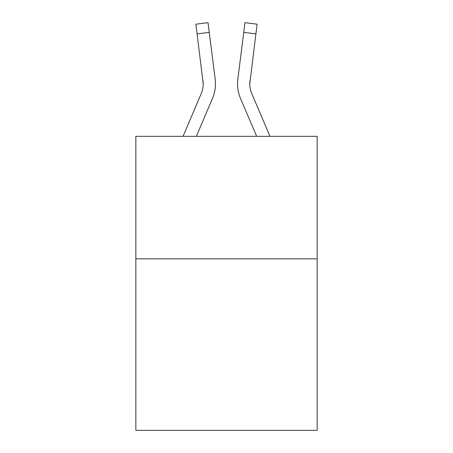 <?xml version="1.0" encoding="UTF-8"?>
<svg xmlns="http://www.w3.org/2000/svg" width="453" height="453" viewBox="0 0 453 453"><rect width="100%" height="100%" fill="white"/><g stroke="black" fill="none" stroke-linecap="round" stroke-linejoin="round"><path stroke-width="0.68" d="M317.157 258.844L317.157 430.35L135.843 430.35L135.843 136.336L317.157 136.336L317.157 258.844L135.843 258.844M212.536 98.301L196.342 136.336L212.536 98.301A36.75 36.75 -59.5 0 0 215.186 79.298L209.258 32.373L197.1 33.907L195.872 24.185L208.029 22.65L209.258 32.373M183.029 136.336L201.268 93.499A24.502 24.502 -33.8 0 0 203.221 83.952L197.1 33.907M215.43 85.685L215.475 83.884M214.999 77.825L215.186 79.298L214.999 77.825M269.971 136.336L251.732 93.499A24.502 24.502 33.8 0 1 249.779 83.947L255.9 33.907L243.742 32.373L244.971 22.65L257.128 24.185L244.971 22.65L257.128 24.185L244.971 22.65L257.128 24.185L244.971 22.65L257.128 24.185L244.971 22.65L257.128 24.185L244.971 22.65L257.128 24.185L244.971 22.65L257.128 24.185L244.971 22.65L257.128 24.185L244.971 22.65L257.128 24.185L244.971 22.65L257.128 24.185L244.971 22.65L257.128 24.185L244.971 22.65L257.128 24.185L244.971 22.65L257.128 24.185L244.971 22.65L257.128 24.185L244.971 22.65L257.128 24.185L255.9 33.907M240.464 98.301L256.658 136.336L240.464 98.301A36.75 36.75 59.5 0 1 237.814 79.298L243.742 32.373M201.268 93.499A24.502 24.502 -59.5 0 0 203.221 83.952A24.502 24.502 -59.5 0 1 201.268 93.499A24.502 24.502 -59.5 0 0 203.221 83.952A24.502 24.502 -59.5 0 1 201.268 93.499A24.502 24.502 -59.5 0 0 203.221 83.952A24.502 24.502 -59.5 0 1 201.268 93.499A24.502 24.502 -59.5 0 0 203.221 83.952A24.502 24.502 -59.5 0 1 201.268 93.499A24.502 24.502 -59.5 0 0 203.221 83.952A24.502 24.502 -59.5 0 1 201.268 93.499A24.502 24.502 -59.5 0 0 203.221 83.952A24.502 24.502 -59.5 0 1 201.268 93.499A24.502 24.502 -59.5 0 0 203.221 83.952A24.502 24.502 -59.5 0 1 201.268 93.499A24.502 24.502 -59.5 0 0 203.221 83.952A24.502 24.502 -59.5 0 1 201.268 93.499A24.502 24.502 -59.5 0 0 203.221 83.952A24.502 24.502 -59.5 0 1 201.268 93.499A24.502 24.502 -59.5 0 0 203.221 83.952A24.502 24.502 -59.5 0 1 201.268 93.499A24.502 24.502 -59.5 0 0 203.221 83.952A24.502 24.502 -59.5 0 1 201.268 93.499A24.502 24.502 -59.5 0 0 203.221 83.952A24.502 24.502 -59.5 0 1 201.268 93.499A24.502 24.502 -59.5 0 0 203.221 83.952A24.502 24.502 -59.5 0 1 201.268 93.499A24.502 24.502 -59.5 0 0 203.221 83.952A24.502 24.502 -59.5 0 1 201.268 93.499A24.502 24.502 -59.5 0 0 203.221 83.952A24.502 24.502 -59.5 0 1 201.268 93.499A24.502 24.502 -59.5 0 0 203.221 83.952A24.502 24.502 -59.5 0 1 201.268 93.499A24.502 24.502 -59.5 0 0 203.221 83.952A24.502 24.502 -59.5 0 1 201.268 93.499A24.502 24.502 -59.5 0 0 203.221 83.952A24.502 24.502 -59.5 0 1 201.268 93.499A24.502 24.502 -59.5 0 0 203.221 83.952A24.502 24.502 -59.5 0 1 201.268 93.499A24.502 24.502 -59.5 0 0 203.221 83.952A24.502 24.502 -59.5 0 1 201.268 93.499A24.502 24.502 -59.5 0 0 203.221 83.952A24.502 24.502 -59.5 0 1 201.268 93.499A24.502 24.502 -59.5 0 0 203.221 83.952A24.502 24.502 -59.5 0 1 201.268 93.499A24.502 24.502 -59.5 0 0 203.221 83.952A24.502 24.502 -59.5 0 1 201.268 93.499A24.502 24.502 -59.5 0 0 203.221 83.952A24.502 24.502 -59.5 0 1 201.268 93.499A24.502 24.502 -59.5 0 0 203.221 83.952A24.502 24.502 -59.5 0 1 201.268 93.499A24.502 24.502 -59.5 0 0 203.221 83.952A24.502 24.502 -59.5 0 1 201.268 93.499A24.502 24.502 -59.5 0 0 203.221 83.952A24.502 24.502 -59.5 0 1 201.268 93.499A24.502 24.502 -59.5 0 0 203.221 83.952A24.502 24.502 -59.5 0 1 201.268 93.499A24.502 24.502 -59.5 0 0 203.221 83.952A24.502 24.502 -59.5 0 1 201.268 93.499A24.502 24.502 -59.5 0 0 203.221 83.952A24.502 24.502 -59.5 0 1 201.268 93.499A24.502 24.502 -59.5 0 0 203.221 83.952A24.502 24.502 -59.5 0 1 201.268 93.499A24.502 24.502 -59.5 0 0 203.221 83.952A24.502 24.502 -59.5 0 1 201.268 93.499A24.502 24.502 -59.5 0 0 203.221 83.952A24.502 24.502 -59.5 0 1 201.268 93.499A24.502 24.502 -59.5 0 0 203.029 80.832L203.221 83.947M251.732 93.499A24.502 24.502 59.5 0 1 249.779 83.947A24.502 24.502 59.5 0 0 251.732 93.499A24.502 24.502 59.5 0 1 249.779 83.947A24.502 24.502 59.5 0 0 251.732 93.499A24.502 24.502 59.5 0 1 249.779 83.947A24.502 24.502 59.5 0 0 251.732 93.499A24.502 24.502 59.5 0 1 249.779 83.947A24.502 24.502 59.5 0 0 251.732 93.499A24.502 24.502 59.5 0 1 249.779 83.947A24.502 24.502 59.5 0 0 251.732 93.499A24.502 24.502 59.5 0 1 249.779 83.947A24.502 24.502 59.5 0 0 251.732 93.499A24.502 24.502 59.5 0 1 249.779 83.947A24.502 24.502 59.5 0 0 251.732 93.499A24.502 24.502 59.5 0 1 249.779 83.947A24.502 24.502 59.5 0 0 251.732 93.499A24.502 24.502 59.5 0 1 249.779 83.947A24.502 24.502 59.5 0 0 251.732 93.499A24.502 24.502 59.5 0 1 249.779 83.947A24.502 24.502 59.5 0 0 251.732 93.499A24.502 24.502 59.5 0 1 249.779 83.947A24.502 24.502 59.5 0 0 251.732 93.499A24.502 24.502 59.5 0 1 249.779 83.947A24.502 24.502 59.5 0 0 251.732 93.499A24.502 24.502 59.5 0 1 249.779 83.947A24.502 24.502 59.5 0 0 251.732 93.499A24.502 24.502 59.5 0 1 249.779 83.947A24.502 24.502 59.5 0 0 251.732 93.499A24.502 24.502 59.5 0 1 249.779 83.947A24.502 24.502 59.5 0 0 251.732 93.499A24.502 24.502 59.5 0 1 249.779 83.947A24.502 24.502 59.5 0 0 251.732 93.499A24.502 24.502 59.5 0 1 249.779 83.947A24.502 24.502 59.5 0 0 251.732 93.499A24.502 24.502 59.5 0 1 249.779 83.947A24.502 24.502 59.5 0 0 251.732 93.499A24.502 24.502 59.5 0 1 249.779 83.947A24.502 24.502 59.5 0 0 251.732 93.499A24.502 24.502 59.5 0 1 249.779 83.947A24.502 24.502 59.5 0 0 251.732 93.499A24.502 24.502 59.5 0 1 249.779 83.947A24.502 24.502 59.5 0 0 251.732 93.499A24.502 24.502 59.5 0 1 249.779 83.947A24.502 24.502 59.5 0 0 251.732 93.499A24.502 24.502 59.5 0 1 249.779 83.947A24.502 24.502 59.5 0 0 251.732 93.499A24.502 24.502 59.5 0 1 249.779 83.947A24.502 24.502 59.5 0 0 251.732 93.499A24.502 24.502 59.5 0 1 249.779 83.947A24.502 24.502 59.5 0 0 251.732 93.499A24.502 24.502 59.5 0 1 249.779 83.947A24.502 24.502 59.5 0 0 251.732 93.499A24.502 24.502 59.5 0 1 249.779 83.947A24.502 24.502 59.5 0 0 251.732 93.499A24.502 24.502 59.5 0 1 249.779 83.947A24.502 24.502 59.5 0 0 251.732 93.499A24.502 24.502 59.5 0 1 249.779 83.947A24.502 24.502 59.5 0 0 251.732 93.499A24.502 24.502 59.5 0 1 249.779 83.947A24.502 24.502 59.5 0 0 251.732 93.499A24.502 24.502 59.5 0 1 249.779 83.947A24.502 24.502 59.5 0 0 251.732 93.499A24.502 24.502 59.5 0 1 249.779 83.947A24.502 24.502 59.5 0 0 251.732 93.499A24.502 24.502 59.5 0 1 249.779 83.947L249.971 80.832A24.502 24.502 59.5 0 0 251.732 93.499A24.502 24.502 59.5 0 1 249.779 83.947L249.971 80.832M237.57 85.696L237.525 83.884M257.128 24.185L244.971 22.65M195.872 24.185L208.029 22.65"/></g></svg>
